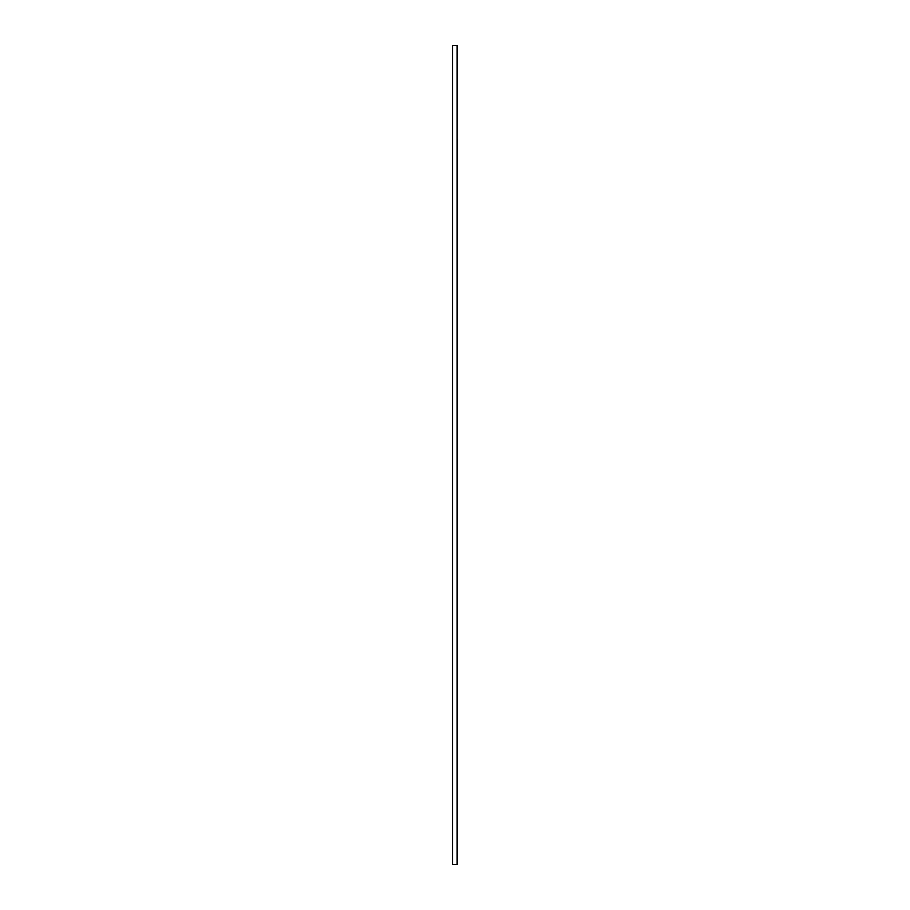 <?xml version="1.0" encoding="UTF-8"?>
<svg xmlns="http://www.w3.org/2000/svg" width="910" height="910" viewBox="0 0 910 910"><rect width="100%" height="100%" fill="white"/><g stroke="black" fill="none" stroke-linecap="round" stroke-linejoin="round"><path stroke-width="1.36" d="M457.275 864.5L457.275 614.273L457.275 864.5L452.52 864.5L452.52 45.5L457.275 45.5L457.082 296.08L457.275 45.5M457.275 139.219L457.48 773.147M457.48 453.885L457.48 456.115M457.082 864.5L457.082 45.5M457.082 612.271L457.275 297.729"/></g></svg>
